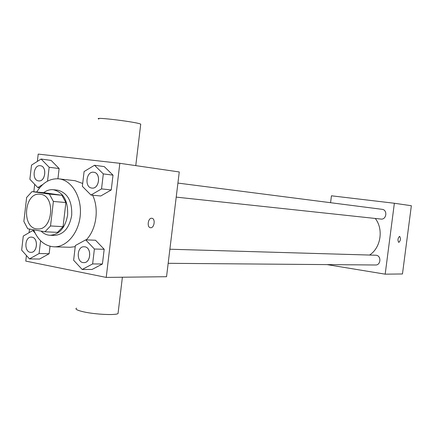 <?xml version="1.0" encoding="UTF-8"?>
<svg xmlns="http://www.w3.org/2000/svg" width="433" height="433" viewBox="0 0 433 433"><rect width="100%" height="100%" fill="white"/><g stroke="black" fill="none" stroke-linecap="round" stroke-linejoin="round"><path stroke-width="0.65" d="M40.469 194.282C55.884 195.564 52.913 230.654 37.541 228.938C21.249 228.873 23.869 191.987 40.004 194.228L40.469 194.282M26.64 197.459L23.858 221.425L27.717 228.748L44.967 231.779L50.526 225.961L53.389 201.464L49.367 194.098L32.031 191.597L26.64 197.459M50.526 225.961L63.056 226.638L65.886 202.53L53.389 201.464M49.367 194.098L61.881 195.278L44.642 192.793L32.031 191.597M61.881 195.278L65.886 202.53M63.056 226.638L57.535 232.364L44.967 231.779M41.092 231.098C43.711 233.701 46.677 235.097 49.99 235.276C59.381 234.594 65.253 227.866 67.613 215.087C68.149 200.663 63.353 192.203 53.227 189.714C49.86 189.421 46.672 190.417 43.673 192.701M53.227 189.714L57.8 190.179C67.635 192.939 72.262 201.334 71.689 215.369C69.34 228.077 63.478 234.773 54.109 235.449L49.99 235.276M36.697 192.041C42.558 182.65 49.936 178.255 58.834 178.845L59.121 178.883C71.781 180.372 81.745 196.847 80.311 214.736C79.044 232.64 66.736 247.346 54.006 246.821C44.826 246.101 38.028 240.423 33.617 229.788M58.834 178.845L75.088 180.713L82.687 183.468M92.613 195.196C99.319 208.928 96.348 229.62 86.243 239.882M75.234 246.675L70.07 247.27L54.006 246.821M82.183 269.472L92.045 269.461L102.432 264L104.185 249.278L95.514 240.234L85.685 239.86L75.364 245.549L73.632 260.244L82.183 269.472L92.63 263.935L94.399 249.018L85.685 239.86M35.03 232.976L32.789 230.529L23.285 236.05L21.65 250.139L29.482 258.912L39.592 259.037L49.156 253.722L50.033 246.263L49.156 253.722L39.094 253.532L40.583 240.753M26.424 255.486L25.774 261.099L106.215 277.412L119.827 163.306L38.207 154.094L37.357 161.406M34.694 184.323L33.828 191.77M29.493 229.062L29.076 232.689M90.99 195.039L100.765 195.997L111.249 189.946L113.013 175.143L104.256 166.608L94.513 165.265L84.094 171.544L82.351 186.32L90.99 195.039L101.533 188.902L103.314 173.904L94.513 165.265M47.538 181.151L49.162 167.262L59.126 168.534L57.93 178.769L59.126 168.534L51.105 160.399L41.103 159.035L31.517 165.103L29.872 179.267L37.785 187.57L42.802 184.496M106.215 277.412L166.543 276.709L179.267 171.955L119.827 163.306M151.761 218.27L151.859 218.275C155.734 218.535 154.31 228.413 150.495 227.72C146.679 227.493 147.983 217.745 151.761 218.27C147.978 217.745 146.679 227.493 150.495 227.72L150.495 227.72C154.31 228.413 155.734 218.535 151.853 218.275M140.682 124.634L140.736 124.141C136.823 121.965 92.18 116.526 98.838 119.032M76.468 308.123C74.958 309.081 77.014 310.245 82.643 311.619C93.891 314.374 115.481 315.516 118.036 313.557L118.177 312.404M375.259 218.459C383.752 229.192 380.867 247.746 369.614 255.021M169.882 249.224L376.158 255.243C381.516 255.806 380.894 265.299 375.519 264.996L168.172 263.307M382.09 209.323L382.112 209.328C387.8 209.81 386.566 219.921 380.921 219.066L176.209 197.118M327.045 264.601L385.181 274.165L394.366 203.256L331.445 195.797L330.568 202.698M394.366 203.256L411.35 205.729L402.468 273.965L385.181 274.165M399.605 236.342L399.632 236.348C400.936 238.567 400.655 240.591 398.782 242.415C397.483 240.234 397.754 238.21 399.605 236.342M399.637 236.348C400.931 238.578 400.649 240.602 398.782 242.415L398.777 242.415M49.162 167.262L41.103 159.035M40.35 165.731L40.318 165.725C47.257 166.229 45.492 182.033 38.629 180.891C31.598 180.48 33.346 164.524 40.296 165.725L40.35 165.731C47.289 166.234 45.525 182.039 38.661 180.897L38.645 180.897M39.684 187.76L37.785 187.57M59.126 168.534L51.105 160.399M29.482 258.912L39.094 253.532M31.468 237.127L31.977 237.187C38.521 237.971 37.449 252.872 30.889 252.336C23.864 252.542 24.443 236.505 31.436 237.127L32.01 237.187C38.559 237.971 37.482 252.872 30.922 252.336L30.905 252.336M39.592 259.037L49.156 253.722M33.936 230.583L32.789 230.529M93.717 172.253L93.717 172.253C101.268 172.816 99.411 189.291 91.937 188.079L91.904 188.074C84.24 187.624 86.08 170.954 93.658 172.247L93.685 172.247C101.235 172.816 99.379 189.286 91.904 188.074M100.765 195.997L111.249 189.946L101.533 188.902M111.249 189.946L113.013 175.143L103.314 173.904M113.013 175.143L104.256 166.608M84.17 246.74L84.868 246.81C91.942 247.665 90.914 263.102 83.813 262.62L83.796 262.615C76.127 262.912 76.544 246.15 84.17 246.74L84.836 246.805C91.91 247.665 90.881 263.102 83.78 262.615L83.813 262.62M92.045 269.461L102.432 264L92.63 263.935M102.432 264L104.185 249.278L94.399 249.018M104.185 249.278L95.514 240.234M135.767 165.623L140.736 124.141M122.393 277.223L118.036 313.557M382.112 209.328L177.914 183.078"/></g></svg>
